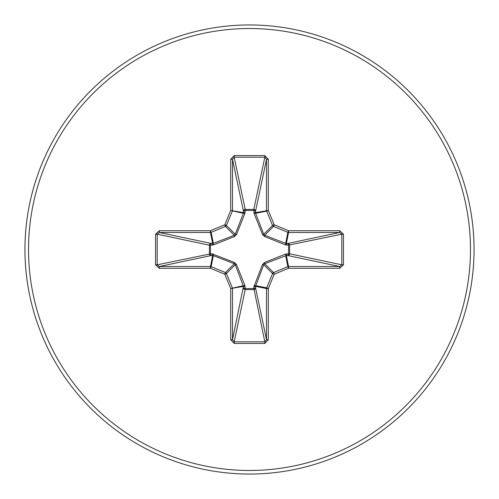 <?xml version="1.0" encoding="UTF-8"?>
<svg xmlns="http://www.w3.org/2000/svg" width="499" height="499" viewBox="0 0 499 499"><rect width="100%" height="100%" fill="white"/><g stroke="black" fill="none" stroke-linecap="round" stroke-linejoin="round"><path stroke-width="0.75" d="M286.969 253.816A1.79 0.611 -88.2 0 1 286.357 255.532L264.701 263.74L263.74 264.701L255.532 286.357A1.79 0.611 -1.8 0 1 253.816 286.969L262.493 264.482L264.482 262.493L285.596 254.053L288.541 253.866L288.541 245.134L285.596 244.947L264.482 236.507L262.493 234.518L254.053 213.404L253.866 210.459A1.79 0.611 -178.2 0 1 255.582 211.065L255.625 213.329L263.74 234.299L264.701 235.26L285.671 243.375L287.935 243.418A1.79 1.647 -101.9 0 1 289.588 245.202L289.588 253.798L341.796 264.826L343.449 264.826L339.707 268.294L288.547 268.294L274.225 274.225L268.294 288.547L268.294 339.707L264.826 343.449L234.174 343.449L230.706 339.707L230.706 288.547L224.775 274.225L210.453 268.294L159.293 268.294L155.551 264.826L157.204 264.826L159.293 266.516L159.293 268.294M155.551 264.826L155.551 234.174L159.293 230.706L210.453 230.706L224.775 224.775L230.706 210.453L230.706 159.293L232.484 159.293L243.418 211.065A1.79 0.611 -1.8 0 1 245.134 210.459L253.866 210.459L253.798 209.412A1.79 1.647 -168.1 0 1 255.582 211.065L266.516 159.293L264.826 157.204L234.174 157.204L232.484 159.293L232.484 210.453A1.79 1.784 101.2 0 1 232.347 211.139L226.421 225.454A1.79 1.778 135 0 1 225.454 226.421L211.139 232.347L213.329 243.375L234.299 235.26L235.26 234.299L243.375 213.329L243.418 211.065A1.79 1.647 168.1 0 1 245.202 209.412L253.798 209.412L264.826 157.204L264.826 155.551L268.294 159.293L266.516 159.293L266.516 210.453A1.79 1.784 -101.2 0 0 266.653 211.139L255.625 213.329A1.79 0.549 159.1 0 0 254.053 213.404M339.707 268.294L339.707 266.516L287.935 255.582A1.79 1.647 -78.1 0 0 289.588 253.798L288.541 253.866A1.79 0.611 -88.2 0 1 287.935 255.582L286.357 255.532L288.547 266.516L339.707 266.516L341.796 264.826L341.796 234.174L339.707 232.484L288.547 232.484L286.357 243.468A1.79 0.611 88.2 0 1 286.969 245.184M230.706 339.707L232.484 339.707L243.468 286.357L235.26 264.701L234.299 263.74L213.329 255.625L211.139 266.653L225.454 272.579A1.79 1.778 45 0 1 226.421 273.546L232.347 287.861A1.79 1.784 78.8 0 1 232.484 288.547L232.484 339.707L234.174 341.796L264.826 341.796L266.516 339.707L266.516 288.547L255.532 286.357L255.582 287.935A1.79 1.647 -11.9 0 1 253.798 289.588L245.202 289.588A1.79 1.647 11.9 0 1 243.418 287.935A1.79 0.611 -178.2 0 0 245.134 288.541L253.866 288.541L253.816 286.969M213.404 254.053A1.79 0.549 110.9 0 0 213.329 255.625L212.643 255.532A1.79 0.611 88.2 0 1 212.031 253.816L234.518 262.493L236.507 264.482L244.947 285.596L245.202 289.588L234.174 341.796L234.174 343.449M159.293 230.706L159.293 232.484L157.204 234.174L157.204 264.826L210.459 253.866A1.79 0.611 88.2 0 0 211.065 255.582L159.293 266.516L210.453 266.516L212.643 255.532L211.065 255.582A1.79 1.647 78.1 0 1 209.412 253.798L209.412 245.202A1.79 1.647 101.9 0 1 211.065 243.418A1.79 0.611 -88.2 0 0 210.459 245.134L210.459 253.866L212.031 253.816M230.706 159.293L234.174 155.551L234.174 157.204L245.202 209.412L244.947 213.404L236.507 234.518L234.518 236.507L213.404 244.947L209.412 245.202L157.204 234.174L155.551 234.174M249.5 474.05A224.55 224.55 0 0 0 474.05 249.5A224.55 224.55 0 0 0 249.5 24.95A224.55 224.55 0 0 0 24.95 249.5A224.55 224.55 0 0 0 249.5 474.05A224.55 224.55 0 0 1 24.95 249.5A224.55 224.55 0 0 1 249.5 24.95M268.294 159.293L268.294 210.453L274.225 224.775L288.547 230.706L339.707 230.706L343.449 234.174L343.449 264.826M212.031 245.184A1.79 0.611 -88.2 0 1 212.643 243.468L210.453 232.484L159.293 232.484L211.065 243.418L213.329 243.375A1.79 0.549 -110.9 0 0 213.404 244.947M266.516 288.547A1.79 1.784 -78.8 0 1 266.653 287.861L268.294 288.547L266.516 288.547M254.053 285.596A1.79 0.549 -159.1 0 0 255.625 285.671L266.653 287.861L272.579 273.546A1.79 1.778 -45 0 1 273.546 272.579L274.225 274.225L272.579 273.546L263.74 264.701L262.493 264.482M262.493 234.518L263.74 234.299L272.579 225.454L274.225 224.775L273.546 226.421A1.79 1.778 -135 0 1 272.579 225.454L266.653 211.139L268.294 210.453L255.532 212.643A1.79 0.611 -178.2 0 0 253.816 212.031M268.294 339.707L266.516 339.707L255.582 287.935A1.79 0.611 -1.8 0 1 253.866 288.541L264.826 341.796L264.826 343.449M264.482 262.493L264.701 263.74L273.546 272.579L287.861 266.653L288.547 268.294L288.547 266.516A1.79 1.784 -11.2 0 0 287.861 266.653L285.671 255.625A1.79 0.549 -110.9 0 0 285.596 254.053M244.947 285.596A1.79 0.549 159.1 0 1 243.375 285.671L230.706 288.547L243.468 286.357A1.79 0.611 -178.2 0 0 245.184 286.969M234.518 262.493L234.299 263.74L225.454 272.579L224.775 274.225L226.421 273.546L235.26 264.701L236.507 264.482M343.449 234.174L341.796 234.174L288.541 245.134A1.79 0.611 88.2 0 0 287.935 243.418L339.707 232.484L339.707 230.706M285.596 244.947A1.79 0.549 110.9 0 0 285.671 243.375L287.861 232.347L273.546 226.421L264.701 235.26L264.482 236.507M236.507 234.518L235.26 234.299L226.421 225.454L224.775 224.775L225.454 226.421L234.299 235.26L234.518 236.507M245.184 212.031A1.79 0.611 -1.8 0 0 243.468 212.643L230.706 210.453L243.375 213.329A1.79 0.549 -159.1 0 1 244.947 213.404M211.139 266.653L210.453 268.294L210.453 266.516A1.79 1.784 11.2 0 1 211.139 266.653M210.453 230.706L211.139 232.347A1.79 1.784 168.8 0 1 210.453 232.484L210.453 230.706M288.547 230.706L287.861 232.347A1.79 1.784 -168.8 0 0 288.547 232.484L288.547 230.706M249.5 470.476A220.976 220.976 0 0 0 470.476 249.5A220.976 220.976 0 0 0 249.5 28.524A220.976 220.976 0 0 0 28.524 249.5A220.976 220.976 0 0 0 249.5 470.476M234.174 155.551L264.826 155.551"/></g></svg>
